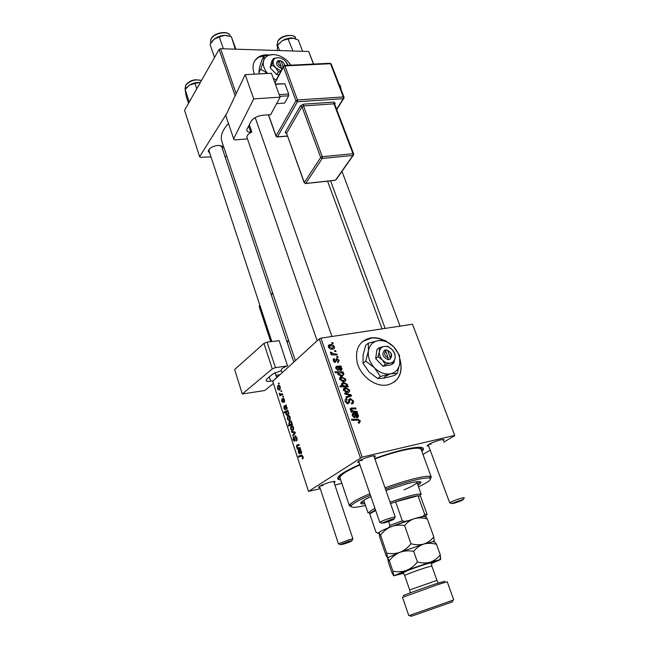 <?xml version="1.0" encoding="UTF-8"?>
<svg xmlns="http://www.w3.org/2000/svg" width="649" height="649" viewBox="0 0 649 649"><rect width="100%" height="100%" fill="white"/><g stroke="black" fill="none" stroke-linecap="round" stroke-linejoin="round"><path stroke-width="0.97" d="M268.71 54.905C264.695 54.605 261.271 55.319 258.44 57.063C253.24 60.681 251.804 66.157 254.116 73.491L254.376 74.181M267.461 55.133L258.253 57.355L254.708 60.852M384.395 377.004L390.292 373.848C395.728 372.599 398.9 369.07 399.808 363.262C400.319 357.315 398.291 351.847 393.724 346.834C388.921 342.08 383.729 340.035 378.148 340.693C372.704 341.772 369.443 345.219 368.381 351.02C367.74 357.023 369.76 362.596 374.424 367.756C379.373 372.615 384.654 374.643 390.284 373.848L397.293 373.362L399.808 363.262L399.5 355.392L393.724 346.834L385.173 340.465L378.148 340.693L368.316 343.167L365.679 345.357L363.051 355.384L363.067 363.335L365.728 361.193L374.424 367.756L380.379 376.461L377.661 378.529L369.005 371.991L363.067 363.335M384.103 340.36C379.949 338.316 375.828 337.456 371.739 337.78L370.506 337.934C359.059 340.985 354.654 349.381 357.307 363.116C360.714 375.357 373.207 385.563 384.378 385.287L387.615 384.962C399.143 381.377 403.272 372.745 399.987 359.059M394.203 382.172C400.409 376.964 402.348 369.638 400.011 360.195M383.356 340.319C379.357 338.445 375.406 337.667 371.496 337.991L362.264 341.674M209.903 153.578L208.175 151.047C209.57 147.875 213.002 145.984 218.462 145.368L222.542 146.471L222.639 149.489M221.707 146.715L220.595 145.546M319.916 487.561L318.667 487.48C319.016 486.077 323.04 484.251 330.755 482.004C333.829 481.282 335.273 481.25 335.062 481.899L334.13 482.71M359.14 462.526L357.802 462.429C358.159 460.774 362.548 458.729 370.993 456.296C374.092 455.598 375.528 455.622 375.276 456.344L374.303 457.237M428.673 446.058L427.391 445.993C425.59 445.449 434.627 441.255 440.46 439.949C443.064 439.365 444.265 439.373 444.054 439.99L443.121 440.841M374.757 458.519C385.206 454.73 394.868 451.777 403.735 449.66C417.964 446.471 424.495 446.471 423.343 449.668L421.858 451.453M228.286 123.732C222.38 130.165 220.214 135.998 221.788 141.222L221.861 141.441M412.642 324.638L454.803 435.625L412.642 324.638M422.961 454.446L430.198 450.171M443.64 442.229L454.803 435.625M339.192 360.365L337.934 362.791L337.529 361.931L338.478 360.438L337.22 359.432L335.241 362.418L333.229 360.82L334.235 358.548L334.641 359.4L333.943 360.747L334.941 361.55L336.855 358.572L339.192 360.365L338.575 360.885M341.074 366.052L341.39 366.961L340.733 367.172L342.137 368.778L341.082 370.628L338.478 368.591L337.756 367.131L337.05 367.123L336.604 368.381L338.202 369.614L338.405 370.514L335.874 368.429L336.669 366.231L341.074 366.052L339.622 367.261M341.317 376.915L345.739 379.057C346.055 380.484 345.56 381.328 344.254 381.571L343.402 381.661L339.703 379.405C339.411 377.953 339.954 377.126 341.317 376.915L339.597 378.31M360.406 420.933L359.335 423.091L358.605 423.156L358.183 422.264L358.881 422.207L359.481 421.063L358.061 420.179L351.766 420.268L351.442 419.343L357.834 419.246L360.406 420.933L359.554 421.542M346.996 386.041L348.083 386.058L348.359 386.845L340.141 386.828L339.833 385.92L342.713 385.944L341.512 384.606L343.175 382.472L347.588 384.338L346.996 386.041L345.99 386.836M344.562 393.067L351.158 394.843L351.539 395.939L346.242 397.886L345.925 396.977L350.444 395.428L344.895 394.032L344.562 393.067M350.144 398.543L353.356 400.806C353.9 402.64 353.34 403.702 351.685 404.002L351.279 403.118L352.334 402.664L352.431 400.928L350.76 399.403L349.941 399.784L349.446 402.388L348.115 403.743L345.211 401.723C344.757 400.133 345.211 399.143 346.574 398.746L347.142 399.606L346.128 401.569L347.523 402.875L348.326 402.38L348.586 400.668L350.144 398.543L348.781 399.573M331.736 342.664L332.896 342.696L333.197 343.556L332.045 343.548L331.736 342.664M362.15 457.107L308.51 491.39L272.718 381.344L319.235 338.859L320.914 338.161L362.15 457.107L454.527 435.438M320.914 338.161L412.302 324.273M345.122 387.802L345.917 387.721L349.543 389.935C349.868 391.379 349.373 392.231 348.067 392.483L347.101 392.58L343.499 390.325C343.216 388.865 343.751 388.021 345.122 387.802L343.418 389.149M357.542 413.072L357.867 414.005L357.201 414.24L358.629 415.879L357.583 417.834L354.946 415.774L354.208 414.281L353.494 414.289L353.064 415.611L354.678 416.853L354.898 417.786L352.326 415.676L353.105 413.372L357.542 413.072L355.814 414.33M354.135 411.312L356.918 411.279L357.234 412.196L351.247 412.261L350.931 411.344L351.928 411.336L350.233 409.657L351.133 408.051L355.766 408.002L356.09 408.919L351.474 408.967L351.036 409.803L354.135 411.312L352.861 412.245M343.118 371.893L343.435 372.786L342.607 372.769L344.002 374.116L342.307 376.152L341.552 376.233L337.934 374.335L338.372 372.777L335.241 372.704L334.925 371.812L343.118 371.893L341.845 372.94M330.049 344.619L330.446 344.578C332.158 344.4 333.489 345.138 334.43 346.777C334.738 348.172 334.243 348.984 332.937 349.194L332.483 349.251C330.714 349.454 329.359 348.708 328.418 347.012C328.143 345.593 328.686 344.797 330.049 344.619L328.297 346.177M334.535 350.679L335.703 350.703L336.004 351.571L334.852 351.563L334.535 350.679M334.495 353.973L336.872 354.054L337.18 354.938L331.241 354.816L330.933 353.932L332.174 353.965L330.422 352.756L330.414 352.131L334.495 353.973L333.464 354.865M336.596 356.552L337.756 356.577L338.064 357.445L336.904 357.445L336.596 356.552M284.457 399.614L284.189 402.364L284.124 399.857L283.378 399.111L283.005 402.445L281.666 401.398L281.828 398.875L281.991 401.171L282.623 401.731L283.037 398.364L284.457 399.614M286.16 404.992L286.144 406.201L287.053 407.531L286.874 409.551L284.327 406.972L284.319 408.302L285.479 410.063L283.978 408.497L284.002 406.169L286.16 404.992M287.758 415.92C288.61 415.157 289.43 415.587 290.208 417.193L289.819 420.017C288.943 420.82 288.107 420.39 287.312 418.727L287.612 416.058L289.024 415.668M303.075 456.515L302.978 458.64L302.442 458.957L302.629 456.774L301.566 456.158L298.637 457.066L298.353 456.206L301.379 455.257L303.075 456.515M291.774 423.984L292.31 423.797L292.553 424.535L288.529 426.036L288.253 425.192L289.657 424.681L288.894 423.57L289.422 421.128C290.233 420.382 291.036 420.73 291.839 422.158L291.774 423.984L292.334 423.87M291.515 431.431L295.011 432.047L295.344 433.07L292.975 435.917L292.699 435.073L294.735 432.761L291.807 432.331L291.515 431.431M294.995 435.909L296.901 437.629L296.488 441.085L296.455 437.897L295.303 436.72L294.8 441.296L292.983 439.876L293.34 436.663L293.413 439.584L294.435 440.533L294.857 436.031L295.587 435.787M278.413 383.267L278.965 383.015L279.232 383.827L278.681 384.103L278.413 383.267L279.013 383.161M360.382 457.788L319.235 338.859M291.085 426.093C291.945 425.355 292.764 425.793 293.559 427.423L293.161 430.238C292.269 431.025 291.425 430.579 290.63 428.908L290.914 426.247L292.301 425.849M300.609 449.157L300.592 450.365L301.525 451.777L301.387 453.732L299.651 452.215L299.084 450.844L298.67 451.023L298.686 452.329L299.879 454.195L298.329 452.499L298.329 450.195L300.609 449.157M298.662 447.924L300.057 447.469L300.341 448.329L297.339 449.303L297.064 448.451L297.567 448.289L296.496 446.893L296.625 445.279L299.051 444.403L299.335 445.255L297.023 446.025L296.918 446.918L298.662 447.924L300.106 447.615M287.953 410.484L287.823 411.474L288.691 412.553L288.14 414.954C287.337 415.701 286.55 415.384 285.771 413.997L285.771 412.35L284.254 412.91L283.986 412.083L287.953 410.484M277.894 385.684C278.713 384.889 279.508 385.271 280.279 386.836L279.906 389.668C279.046 390.511 278.234 390.13 277.464 388.516L277.804 385.774L279.281 385.441M280.871 390.803L281.431 390.552L281.698 391.371L281.147 391.639L280.871 390.803L281.479 390.69M281.317 394.178L282.469 393.708L282.737 394.535L279.889 395.776L279.614 394.949L280.206 394.706L279.119 393.245L281.317 394.178L282.542 393.951M282.68 396.32L283.24 396.077L283.508 396.896L282.956 397.156L282.68 396.32L283.28 396.206M308.51 491.39L320.29 488.681M334.908 485.046L341.845 483.327M235.141 95.809L219.094 49.413L220.579 48.699L308.689 51.498L313.645 64.064M220.579 48.699L236.163 93.659M313.467 64.073L308.689 51.498M219.094 49.413L184.551 110.314L199.641 156.685L226.744 113.51M199.641 156.685L200.265 157.261L210.998 156.904M224.96 156.441L226.866 156.377M209.189 149.213L208.986 150.803M340.701 479.944L338.348 479.433C335.444 477.177 342.599 472.188 359.806 464.465M359.1 460.806L362.231 460.36M320.087 485.963L323.105 485.46M428.729 444.435L431.147 444.054M297.153 440.063L296.163 440.273M297.169 440.006L296.285 440.192M297.226 439.519L296.634 439.649M296.95 437.791L296.455 437.897M293.478 439.771L292.983 439.876M295.125 440.428L294.378 440.582M295.157 439.9L294.597 440.022M293.883 434.83L292.699 435.073M295.214 432.656L294.735 432.761M294.021 431.869L291.807 432.331M290.971 428.681L292.845 429.435L293.226 427.675L291.36 426.928L290.971 428.681M293.713 429.249L292.845 429.435M292.504 424.551L288.253 425.192M292.415 424.121L289.657 424.681M290.728 420.868L289.422 421.128M290.525 424.373L291.304 423.975L291.531 422.491L289.697 421.955L289.308 423.578L290.525 424.373M292.375 424L290.679 424.341M291.782 423.967L291.182 424.089M303.278 457.87L302.118 458.137M303.286 457.796L302.466 457.983M303.124 456.661L302.629 456.774M302.304 455.322L298.353 456.206M300.755 449.603L298.41 450.122M300.698 449.424L300.284 449.514M301.104 451.753L299.465 450.747L300.966 453.01L301.485 451.663M301.688 452.848L300.966 453.01M300.154 447.769L297.064 448.451M300.138 447.721L297.567 448.289M299.132 444.654L296.739 445.173M287.645 418.5L289.511 419.222L289.884 417.453L288.034 416.747L287.645 418.5M290.363 419.043L289.511 419.222M286.177 413.924L285.771 413.997M286.306 412.245L285.771 412.35M288.18 411.344L283.986 412.083M286.079 413.681L287.791 414.184L288.278 412.545L287.645 411.855L286.42 412.147L286.079 413.681M288.756 413.989L287.791 414.184M288.197 411.742L287.645 411.855M288.821 413.235L288.326 413.332M288.764 413.924L287.896 414.094M286.379 405.674L284.051 406.12M286.331 405.52L284.57 405.852M286.258 405.301L285.852 405.374M286.639 407.548L285.065 406.663L286.517 408.805L287.028 407.475M287.199 408.675L286.517 408.805M284.684 401.423L283.873 401.577M284.197 398.957L283.621 399.062M283.28 401.601L282.623 401.731M283.28 401.382L282.802 401.471M284.148 398.867L282.753 399.127M283.54 398.235L283.086 398.316M277.788 388.272L279.597 388.889L279.954 387.112L278.153 386.496L277.788 388.272M280.417 388.743L279.597 388.889M282.688 394.389L279.614 394.949M282.648 394.251L280.206 394.706M279.703 393.781L279.208 393.878M332.02 343.475L332.896 342.696M352.569 401.406L353.356 400.806M348.57 400.831L349.941 399.784M347.596 403.792L349.446 402.388M345.179 399.816L346.574 398.746M345.114 399.971L346.744 398.721M345.382 402.137L346.128 401.569M346.769 403.597L347.75 402.851M350.403 395.419L351.158 394.843M346.534 398.754L345.974 398.965M348.172 397.172L350.444 395.428M348.919 390.422L349.543 389.935M347.142 392.012L347.231 392.58M343.37 389.643L345.917 387.721M344.221 390.236L347.669 391.607L348.846 390.065L346.031 388.637L343.646 390.682M346.469 392.54L347.669 391.607M347.085 386.845L348.083 386.058M341.593 386.828L342.713 385.944M341.423 383.875L343.175 382.472M341.439 384.338L342.242 384.37M346.972 384.825L347.588 384.338M345.187 386.431L345.244 386.836M344.481 385.96L345.828 385.928L346.915 384.541L343.499 383.364L342.315 384.76L344.481 385.96L343.386 386.836M341.812 385.157L342.315 384.76M344.676 386.836L345.828 385.928M358.337 422.596L358.881 422.207M356.163 420.195L357.494 419.246M356.747 414.573L357.201 414.24M357.875 416.431L358.629 415.879M352.472 416.041L353.064 415.611M353.819 417.477L354.678 416.853M352.326 413.948L353.105 413.372M352.147 414.808L354.192 413.308M355.498 414.297L356.836 413.324M357.834 415.741L354.962 414.289L357.023 416.95L357.834 415.741M354.459 414.654L354.962 414.289M356.285 417.631L357.266 416.926M355.636 412.212L356.918 411.279M351.133 411.928L351.928 411.336M350.2 408.748L351.133 408.051M354.532 408.919L355.766 408.002M350.517 410.192L351.036 409.803M345.106 379.56L345.739 379.057M343.337 381.117L343.443 381.653M341.901 383.494L343.102 382.488M342.023 376.842L339.605 378.797L340.352 378.838M340.417 379.316L343.856 380.695L345.033 379.178L342.145 377.75L339.849 379.779M342.704 381.62L343.856 380.695M341.544 375.974L344.002 374.116M337.837 373.84L338.462 373.848M338.616 374.157L341.423 375.333L343.102 374.708L343.207 373.954L342.161 373.053L340.409 372.761L338.056 374.611M340.733 376.185L341.828 375.292M340.895 376.201L342.064 375.26M340.327 367.504L340.733 367.172M340.027 370.514L341.106 369.63M341.236 369.524L342.137 368.778M336.052 368.843L336.604 368.381M337.439 370.238L338.202 369.614M335.793 366.969L336.669 366.231M335.736 367.878L337.748 366.198M339.257 367.204L340.376 366.279M341.342 368.624L338.51 367.164L340.62 369.768L341.342 368.624M338.032 367.553L338.51 367.164M339.906 370.465L340.774 369.752M335.695 360.633L336.799 359.7M333.107 359.505L334.235 358.548M333.399 361.209L333.943 360.747M334.284 362.174L335.038 361.542M334.43 362.247L335.46 361.371M335.922 359.359L336.855 358.572M332.053 348.781L332.669 348.318M333.805 347.329L334.43 346.777M328.321 346.639L329.019 346.663M329.132 346.939L332.548 348.343L333.732 346.882L330.649 345.455L328.597 347.418M331.525 349.235L332.548 348.343M334.811 351.466L335.703 350.703M335.874 354.914L336.872 354.054M331.233 354.784L332.174 353.965M330.584 353.056L331.412 352.334M330.828 353.291L331.388 352.805M336.863 357.331L337.756 356.577M417.875 485.127C420.041 483.789 421.047 482.807 420.893 482.191C420.268 481.047 415.676 481.566 407.101 483.74L385.952 490.457M417.445 483.935L420.228 481.72M418.508 486.864C428.535 482.037 432.226 479.116 429.573 478.094C427.147 477.567 421.452 478.435 412.496 480.722C404.262 482.864 395.273 485.703 385.522 489.224M370.392 495.146C359.757 499.714 353.437 503.153 351.425 505.457C349.843 507.98 354.532 507.98 365.492 505.457M351.012 506.536L349.397 505.749L349.803 504.614C351.912 502.172 358.605 498.537 369.898 493.711M385.019 487.797C395.038 484.186 404.27 481.282 412.723 479.084C421.955 476.739 427.821 475.855 430.311 476.423L431.269 477.08L430.482 478.654M431.244 477.031L421.12 449.424C420.171 447.502 413.932 447.851 402.404 450.479C393.975 452.499 384.808 455.306 374.895 458.908M359.952 464.887C346.412 470.996 339.76 475.311 339.995 477.834L340.011 477.899M416.139 481.818L416.845 482.264C416.804 483.667 412.521 486.206 403.986 489.89M363.911 500.841L364.178 500.055M370.895 496.599C363.927 499.868 360.528 502.091 360.69 503.267C360.909 503.884 362.312 504.03 364.892 503.721M360.925 502.529L364.478 502.513M189.678 101.268L189.013 101.333L185.119 89.473L189.581 85.076L186.206 88.077M196.761 88.791L194.968 83.405L199.908 82.423C196.331 82.253 192.883 83.137 189.581 85.076L194.968 83.405M189.013 101.333L189.192 102.128M188.518 103.321L186.166 96.149L185.119 89.473M215.038 56.56L214.284 56.714L214.551 57.42M235.895 49.186L231.312 36.644L235.311 49.17M223.378 48.789L219.248 36.92L224.797 35.354L231.312 36.644M214.284 56.714L210.041 44.351L214.138 39.216L219.248 36.92M228.042 35.687L224.797 35.354C220.806 35.541 217.253 36.823 214.138 39.216L212.239 41.114M302.588 51.303L298.313 39.987L292.691 38.056C289.259 37.78 285.795 38.664 282.307 40.692L288.059 38.867L293.705 38.226M292.926 50.995L288.059 38.867M279.573 50.573L277.61 45.252L282.307 40.692L278.007 44.724M277.293 50.5L277.61 45.252M349.097 541.185L340.214 544.625L343.216 544.219C348.967 542.402 351.896 541.185 352.001 540.568L349.097 541.185M339.086 544.024L338.616 543.773L349.276 539.635L352.764 538.905L352.545 539.376M391.412 519.338L381.685 523.143L384.646 522.826C390.966 520.839 394.17 519.484 394.251 518.754L391.412 519.338M380.549 522.542L379.965 522.234C382.107 520.887 386.001 519.362 391.639 517.659L395.046 516.977L394.787 517.561M453.967 503.283C460.068 501.344 463.248 500.006 463.5 499.268L451.493 503.543L453.967 503.283M450.341 502.959L449.822 502.699C452.004 501.344 455.866 499.827 461.398 498.14L464.23 497.564L464.011 498.075M363.894 500.809L368.097 513.067L371.812 510.049L374.976 508.435M390.073 502.212C405.674 496.663 415.839 493.954 420.584 494.076L421.25 494.457M375.479 509.887L370.052 513.189L369.735 513.911M425.76 516.929L426.166 516.726L425.695 516.004L423.043 516.304L424.738 514.438L427.164 514.592L420.487 496.112L418.013 495.763C413.299 496.331 405.836 498.343 395.606 501.807L390.56 503.608M375.706 510.552L369.719 513.821L376.087 532.415L379 533.551M424.738 514.438L418.013 495.763L395.606 501.807L402.299 520.806L404.96 521.455L387.307 528.213M423.043 516.304L420.341 517.075M407.718 520.668L404.96 521.455M379.503 532.156L377.84 532.999M389.019 527.345L389.952 525.374L402.299 520.806M388.621 521.553L389.952 525.374M377.045 532.756L376.087 532.415M404.14 595.49C397.91 597.258 420.958 588.789 436.347 583.67L444.703 581.285M452.053 601.996C453.294 601.566 453.294 601.566 452.045 602.012L411.523 616.201L409.868 615.301L453.765 599.927L447.21 581.723L437.531 584.717L402.518 597.372L408.813 615.674L409.868 615.301L408.813 615.674M411.523 616.201C410.184 616.664 410.184 616.664 411.515 616.193M434.181 541.785L433.808 536.853C431.131 540.26 427.805 542.653 423.838 544.04C419.757 545.111 415.474 545.006 410.995 543.724C408.002 547.586 404.368 550.425 400.092 552.25C395.76 553.735 391.298 554.027 386.69 553.126L380.501 535.109C383.405 531.312 386.958 528.489 391.169 526.623C395.436 525.082 399.914 524.725 404.587 525.552C407.385 522.153 410.768 519.817 414.735 518.527C418.808 517.537 423.018 517.691 427.366 518.997C426.247 517.188 425.501 516.499 425.136 516.912C425.444 515.963 421.98 516.499 414.735 518.527L391.169 526.623C383.713 529.633 379.649 531.661 378.984 532.707M410.995 543.724L404.587 525.552M386.69 553.126L387.607 557.953L385.968 555.301L379.949 537.761L378.959 532.78L380.501 535.109M433.808 536.853L427.366 518.997M434.132 541.874L433.418 541.599L423.838 544.04L400.092 552.25L388.199 557.434L387.615 557.937L389.295 560.679C392.231 556.883 395.825 554.076 400.092 552.25C404.416 550.75 408.951 550.449 413.689 551.358C416.48 547.861 419.862 545.42 423.838 544.04C427.91 542.978 432.137 543.083 436.509 544.349C435.341 542.402 434.546 541.574 434.132 541.874M431.39 563.559L440.509 559.584L430.303 562.156L406.428 570.439L393.748 575.817L392.012 572.88L388.5 562.659L387.607 557.953M440.59 559.479L440.273 554.765C437.604 558.245 434.286 560.704 430.303 562.156C426.215 563.283 421.923 563.218 417.429 561.961C414.403 565.814 410.736 568.646 406.428 570.439C402.056 571.899 397.553 572.142 392.905 571.185L393.748 575.817L403.516 573.327M392.905 571.185L389.295 560.679M417.429 561.961L413.689 551.358M440.273 554.765L436.509 544.349M453.765 599.927L452.767 600.284L452.045 602.012M271.444 73.296L280.108 97.18L253.71 98.867L245.176 74.651L271.444 73.296M317.134 340.782L246.977 137.45C246.644 135.69 248.056 134.002 251.212 132.38L251.861 132.08L250.765 132.169C248.599 132.291 247.285 131.804 246.823 130.7L247.018 129.192L250.96 121.55C253.28 118.077 257.247 115.976 262.869 115.222L270.665 114.662L280.108 97.18M233.656 138.74L225.771 115.563L233.656 138.74L253.71 98.867M233.583 139.308L235.189 139.892L247.464 138.862M225.771 115.563L245.176 74.651M251.861 132.08L249.313 124.746M275.322 83.997L284.911 83.77L288.667 94.032L288.635 95.801L284.619 103.086L276.628 103.621M284.911 83.77L275.436 84.313M279.175 94.624L288.667 94.032M288.635 95.801L279.808 96.36M276.693 377.718L275.014 372.583M273.407 383.462L264.735 390.511L242.304 393.992L272.272 368.859L263.948 343.37L234.638 369.549L242.304 393.992M269.278 376.931L270.649 381.166L273.359 380.76M263.948 343.37L267.088 342.137L279.175 340.668L287.556 365.931L286.866 366.174C283.102 367.634 281.22 368.932 281.212 370.06L282.104 372.769M267.088 342.137L275.436 367.626L287.556 365.931M275.436 367.626L272.272 368.859M270.649 381.166C267.899 381.547 266.35 381.328 265.993 380.525L267.072 378.765L273.099 373.759L281.415 370.66M278.096 376.428L276.36 376.688M275.898 375.284L280.011 374.684M385.628 351.06L388.102 357.794L387.964 359.7L390.008 359.181C392.953 355.417 391.818 352.35 386.626 349.981L384.476 350.176L385.628 351.06C383.705 353.762 384.533 356.009 388.102 357.794M384.524 350.33C381.555 354.086 382.683 357.161 387.907 359.546M393.854 362.896L395.127 357.826L394.99 353.867L392.069 349.543L387.745 346.315L384.216 346.452L379.276 347.71L376.923 349.608L375.682 358.629L382.983 366.239L391.444 364.738L393.854 362.896L390.333 363.099C393.059 362.499 394.657 360.739 395.127 357.826C395.395 354.841 394.373 352.074 392.069 349.543C389.635 347.142 387.023 346.112 384.216 346.452C381.482 347.012 379.868 348.748 379.357 351.661L378.043 356.747L375.682 358.629M379.276 347.71L379.357 351.661C379.057 354.662 380.071 357.453 382.407 360.025L385.376 364.389L382.983 366.239M378.043 356.747L382.407 360.025C384.873 362.45 387.518 363.481 390.333 363.099L385.376 364.389M397.293 373.362L394.527 375.414L384.76 378.002L377.661 378.529M368.316 343.167L368.381 351.02L365.728 361.193M380.379 376.461L390.284 373.848M390.008 359.181L390.203 357.437L387.721 350.703L386.626 349.981M390.203 357.437C392.101 354.727 391.274 352.48 387.721 350.703M385.303 350.841L386.569 349.827M388.5 359.603L388.037 358.353M280.968 60.965L278.202 60.576L279.094 60.965L281.098 66.433L281.033 68.299L282.339 68.323M279.094 60.965C277.115 62.726 277.788 64.543 281.098 66.433M278.243 60.698C275.2 63.091 276.117 65.581 280.993 68.177M288.18 65.281L286.193 62.028M287.905 65.298L285.503 61.233C283.305 59.051 280.855 57.875 278.153 57.712L273.545 58.402L271.793 61.128L270.13 67.772L276.709 74.627L279.029 74.667M273.545 58.402L271.89 65.062L270.13 67.772M271.89 65.062L275.703 67.707L278.486 71.934L276.709 74.627M278.486 71.934L280.717 71.431M273.286 78.367L276.296 79.916M290.825 65.16L288.01 61.533C283.662 57.209 278.802 54.881 273.432 54.548C268.159 54.557 264.873 56.682 263.551 60.925C262.683 64.965 264.013 69.151 267.558 73.499M290.866 65.16L289.462 63.196M273.432 54.548L264.24 55.903L262.277 59.027L259.592 67.188L258.87 72.282L260.841 69.183L267.445 73.499M264.24 55.903L263.551 60.925L260.841 69.183M259.681 73.905L258.87 72.282M278.153 57.712C275.517 57.729 273.87 58.799 273.229 60.925C272.791 63.148 273.61 65.411 275.703 67.707L280.993 70.903M284.887 65.444L283.605 62.807M283.11 66.847L281.122 61.022L280.271 60.746M284.189 65.492C284.538 63.586 283.516 62.093 281.122 61.022M279.419 61.858L280.222 60.625M281.552 68.307L281.066 66.985M295.06 438.164L294.5 438.286M295.165 433.289L294.013 433.532M295.133 432.404L293.9 432.664M292.35 423.902L291.085 424.162M300.065 452.126L299.651 452.215M300.722 449.514L299.716 449.733M299.108 444.557L297.234 444.963M285.665 408.034L285.252 408.116M286.306 405.447L285.309 405.641M283.232 400.522L282.81 400.603M348.383 402.145L349.624 401.196M346.396 397.821L348.862 395.931M344.514 386.836L345.625 385.96M354.297 414.403L355.701 413.372M354.962 415.814L355.563 415.384M350.176 409.454L352.147 407.994M337.942 367.391L339.249 366.304M338.518 368.697L339.094 368.226M334.576 362.312L336.563 360.625M201.466 80.5C195.43 78.991 190.214 80.549 185.817 85.165L185.273 89.262M210.941 39.208C213.586 32.377 228.902 29.976 230.265 35.995C228.821 30.065 213.229 32.961 210.852 39.654L210.625 42.712L210.828 39.475M278.137 40.554C282.542 33.837 296.066 34.446 295.538 38.194C294.265 33.424 281.893 35.379 278.023 41.001L276.92 45.43L277.991 40.741M403.5 572.889C392.978 575.931 412.091 568.313 426.377 563.811C434.011 561.434 435.593 561.231 431.139 563.202M404.668 575.501L403.5 573.286C402.494 571.801 417.891 566.739 425.922 564.168C429.492 563.008 431.317 562.788 431.382 563.527L431.82 565.993L425.809 567.615C417.307 570.317 404.108 575.249 404.668 575.501L409.681 589.933L436.955 580.376L438.034 582.461L437.791 583.191M339.987 86.731L339.249 84.816M336.604 109.259L343.289 98.689L297.437 101.755L277.488 136.842L287.393 136.014M334.511 103.937L335.233 103.378L333.992 102.088L303.529 104.173L300.479 105.779L285.146 132.38L286.501 133.548M335.233 103.378L334.689 104.254M248.64 126.044L250.765 132.169M268.548 114.816L276.06 135.933L295.936 100.782L283.402 66.733L284.919 65.914L297.469 99.97L343.353 96.944L330.511 63.716L284.919 65.914L284.286 65.468L274.941 82.95M322.277 156.685L352.991 153.732L333.935 103.824L303.497 105.933L322.277 156.685L322.228 158.445L305.768 183.448L335.517 180.203L352.918 155.468L322.228 158.445L320.711 157.48L301.963 106.736L286.582 133.305L304.308 182.523L320.711 157.48L322.277 156.685M305.354 183.586L335.079 180.333M305.687 183.545L304.308 182.523L305.687 183.545M353.64 154.868L353.21 155.395L353.681 153.951L352.991 153.732L353.21 155.395L336.247 179.489M304.243 182.815L286.582 133.305L285.146 132.38M333.992 102.088L333.935 103.824L334.633 104.091L334.86 103.394L334.584 103.913M300.479 105.779L301.963 106.736L303.497 105.933L303.529 104.173M336.717 109.567L343.67 98.583L344.035 97.204L343.353 96.944L343.289 98.689L344.011 98.113M277.099 137.012L276.06 135.933L277.383 136.98L287.434 136.136M284.611 65.46L329.854 63.286L331.201 64L344.035 97.204M297.437 101.755L297.469 99.97L295.936 100.782L297.437 101.755M288.716 340.83L287.118 342.21M260.03 305.76L259.349 306.417L270.949 341.666M272.823 293.445L271.298 294.914M259.357 305.76L259.227 306.669L259.884 305.306M221.244 145.993L222.542 146.471M334.17 481.428L335.062 481.899M374.165 455.785L375.276 456.344M443.072 439.519L444.054 439.99M419.1 447.599L423.343 449.668M295.36 360.666L221.788 141.222M382.058 328.873L327.575 181.152M340.401 475.092L338.348 479.433M427.813 445.044L427.391 445.993M358.313 461.334L357.802 462.429M319.097 486.588L318.667 487.48M208.937 149.911L208.175 151.047M296.398 440.087L297.185 439.925M294.435 440.533L295.133 440.379M294.857 436.031L295.741 435.844M294.216 433.297L295.344 433.061M290.914 426.247L292.488 425.931M292.991 429.305L293.729 429.151M289.243 421.29L290.93 420.95M291.304 423.975L291.823 423.87M302.556 457.894L303.286 457.732M298.329 450.195L300.771 449.66M301.047 452.929L301.688 452.791M296.625 445.279L299.157 444.727M287.612 416.058L289.186 415.741M289.632 419.108L290.379 418.954M288.002 413.997L288.781 413.843M284.002 406.169L286.396 405.714M286.558 408.765L287.207 408.635M283.962 401.504L284.692 401.366M282.672 401.682L283.28 401.569M283.037 398.364L283.597 398.259M277.804 385.774L279.37 385.49M279.678 388.816L280.425 388.678M347.523 402.875L346.647 403.54M350.606 398.494L348.691 399.954M346.955 391.68L345.974 392.442M343.978 382.391L341.544 384.33M345.195 386.001L344.14 386.836M357.834 419.246L356.512 420.195M355.903 413.381L354.37 414.5M357.023 416.95L356.171 417.558M353.794 411.304L352.512 412.253M343.24 380.768L342.266 381.539M341.423 375.333L340.441 376.136M337.066 366.19L335.711 367.326M340.035 366.32L338.997 367.18M340.62 369.768L339.825 370.417M334.941 361.55L334.235 362.142M337.026 358.548L335.882 359.53M330.446 344.578L328.297 346.469M332.183 348.383L331.258 349.194M351.425 505.457L349.803 504.614M349.397 505.749L339.995 477.834M340.709 475.993L340.327 474.865M419.384 448.378L418.97 447.25M429.573 478.094L430.311 476.423M201.523 80.403L195.049 79.738C192.096 80.792 191.439 79.454 185.947 84.719M185.07 88.637L185.801 84.938M210.625 42.712L210.771 43.142M276.92 45.43L277.204 46.193M295.538 38.194L295.782 38.843M340.214 544.625L338.616 543.773M208.978 150.771L271.826 341.561M319.503 486.312L338.494 543.959M221.398 145.782L293.778 362.11M333.708 481.461L352.951 538.986M352.001 540.568L352.764 538.905M381.685 523.143L379.965 522.234M379.819 522.469L358.646 461.098M395.282 517.075L373.8 455.809M331.964 336.482L255.211 117.599M394.251 518.754L395.046 516.977M463.5 499.268L464.23 497.564M341.966 171.36L400.06 326.139M330.56 180.828L385.149 328.402M428.194 444.768L449.7 502.902M451.493 503.543L449.822 502.699M419.846 495.747L420.584 494.076M421.242 494.424L416.658 481.753M370.052 513.189L368.429 512.337M369.727 513.886L376.096 532.472M425.695 516.004L426.434 514.316M433.418 541.599L434.238 539.7M388.199 557.434L387.575 557.102M439.73 559.47L440.647 557.329M394.47 575.322L393.724 574.917M436.955 580.376L431.82 565.993M409.681 589.933L410.103 592.245M341.082 89.57L340.327 85.984L338.754 83.543M286.525 133.621L285.901 133.248L286.534 133.418M353.681 153.951L334.633 104.091M331.201 64L330.179 63.261M268.394 114.824L276.012 136.241M283.337 66.401L274.852 82.683M272.669 292.983L271.144 294.459M259.227 306.669L270.747 341.69M288.537 340.311L286.947 341.69"/></g></svg>
